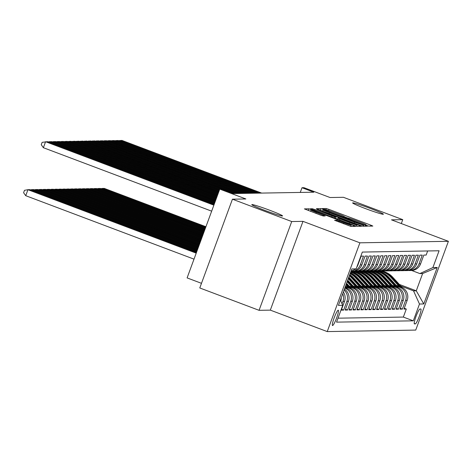 <?xml version="1.0" encoding="UTF-8"?>
<svg xmlns="http://www.w3.org/2000/svg" width="472" height="472" viewBox="0 0 472 472"><rect width="100%" height="100%" fill="white"/><g stroke="black" fill="none" stroke-linecap="round" stroke-linejoin="round"><path stroke-width="0.71" d="M366.85 225.527L368.744 226.135L372.833 226.07L370.886 225.185L328.99 209.385L326.276 208.512L322.193 208.583L325.981 209.804A8.042 0.448 20.2 0 1 334.66 212.589L338.153 213.904A8.042 0.448 20.2 0 1 344.466 216.707A8.042 0.448 20.2 0 1 344.371 216.737L347.628 217.964A8.042 0.448 20.2 0 1 356.307 220.754L359.8 222.07A8.042 0.448 20.2 0 1 366.119 224.867A8.042 0.448 20.2 0 1 366.018 224.902L365.464 224.914L366.85 225.527M269.683 210.241A16.39 0.914 20.2 0 0 251.794 204.624A16.39 0.914 20.2 0 0 264.668 210.323A16.39 0.914 20.2 0 0 282.551 215.94A16.39 0.914 20.2 0 0 269.683 210.241M370.514 208.524A16.39 0.914 20.2 0 0 352.631 202.907A16.39 0.914 20.2 0 0 365.505 208.606A16.39 0.914 20.2 0 0 383.388 214.223A16.39 0.914 20.2 0 0 370.514 208.524M332.577 325.538A8.195 1.168 110.7 0 0 336.571 318.057A8.195 1.168 110.7 0 0 338.294 310.192A8.195 1.168 110.7 0 0 338.223 310.181A8.195 1.168 110.7 0 0 334.229 317.668A8.195 1.168 110.7 0 0 332.512 325.527A8.195 1.168 110.7 0 0 332.577 325.538M334.565 220.253L350.979 226.442L355.516 226.365L353.569 225.48L308.959 208.807L304.393 208.895L320.565 215.126L323.279 215.993L325.249 215.952L316.234 212.424A6.726 0.378 20.2 0 1 310.954 210.081A6.726 0.378 20.2 0 1 318.293 212.388L345.876 222.79A6.726 0.378 20.2 0 1 351.156 225.126A6.726 0.378 20.2 0 1 343.817 222.825L336.507 220.218L334.554 220.288M401.312 223.551L402.746 219.657L343.457 197.302L330.046 197.526L303.962 187.691L302.003 187.726L313.856 192.198L233.581 193.561L221.722 189.089L219.769 189.124L187.107 277.902L201.485 283.324M291.725 221.545L259.063 310.322L270.32 310.128L302.983 221.356L291.725 221.545L232.442 199.19L245.853 198.96L219.769 189.124M302.983 221.356L359.9 242.814L448.4 241.31L415.738 330.081L327.238 331.592L359.9 242.814M402.746 219.657L391.483 219.846L448.4 241.31M360.219 225.362L362.933 226.235L367.47 226.159L365.523 225.274L323.627 209.474L320.913 208.606L316.346 208.689L360.219 225.362M361.493 226.259L356.956 226.336L354.242 225.468L310.369 208.795L312.34 208.748L315.054 209.621L334.76 216.902L336.076 216.866L334.105 215.993L316.948 209.314L361.493 226.259M259.063 310.322L199.78 287.961L232.442 199.19M342.731 293.708A10.242 10.124 89 0 1 342.955 301.407L344.519 301.384L341.297 310.139L343.646 310.098L341.598 309.325M344.07 290.073A10.242 10.124 89 0 1 346.873 301.342L348.436 301.313L345.215 310.074L347.563 310.033L345.516 309.26M344.796 288.091L344.831 288.103A10.242 10.124 89 0 1 350.784 301.278L352.354 301.248L349.132 310.004L351.481 309.968L349.428 309.195M346.035 287.011L348.749 288.032A10.242 10.124 89 0 1 354.702 301.207L356.272 301.183L353.044 309.939L355.398 309.897L353.345 309.125M349.953 286.947L352.661 287.967A10.242 10.124 89 0 1 358.62 301.142L360.183 301.118L356.962 309.874L359.31 309.833L357.263 309.06M353.864 286.876L356.578 287.902A10.242 10.124 89 0 1 362.531 301.077L364.101 301.047L360.879 309.809L363.228 309.768L361.18 308.995M357.782 286.811L360.496 287.837A10.242 10.124 89 0 1 366.449 301.006L368.018 300.983L364.797 309.738L367.145 309.697L365.092 308.924M361.699 286.746L364.413 287.767A10.242 10.124 89 0 1 370.367 300.941L371.93 300.918L368.709 309.673L371.063 309.632L369.01 308.859M365.611 286.675L368.325 287.702A10.242 10.124 89 0 1 374.284 300.876L375.848 300.847L372.626 309.608L374.974 309.567L372.927 308.794M369.529 286.61L372.243 287.637A10.242 10.124 89 0 1 378.196 300.812L379.765 300.782L376.544 309.538L378.892 309.502L376.839 308.729M373.446 286.545L376.16 287.566A10.242 10.124 89 0 1 382.113 300.741L383.683 300.717L380.456 309.473L382.81 309.431L380.757 308.658M377.364 286.48L380.078 287.501A10.242 10.124 89 0 1 386.031 300.676L387.595 300.646L384.373 309.408L386.721 309.366L384.674 308.594M381.276 286.41L383.99 287.436A10.242 10.124 89 0 1 389.949 300.611L391.512 300.581L388.291 309.337L390.639 309.302L388.592 308.529M385.193 286.345L387.907 287.365A10.242 10.124 89 0 1 393.86 300.54L395.43 300.517L392.208 309.272L394.557 309.231L392.503 308.458M389.111 286.28L391.825 287.3A10.242 10.124 89 0 1 397.778 300.475L399.341 300.452L396.12 309.207L398.474 309.166L396.421 308.393M393.023 286.209L395.737 287.236A10.242 10.124 89 0 1 401.696 300.41L403.259 300.381L400.038 309.142L402.386 309.101L405.607 300.339A10.242 10.124 -91 0 0 399.654 287.171L396.94 286.144M400.339 308.328L402.386 309.101M427.667 250.962L426.169 255.051L423.815 255.087L420.593 263.848A10.242 10.124 -91 0 1 411.283 270.509L409.714 270.539A10.242 10.124 -91 0 0 419.03 263.872L422.251 255.116L419.903 255.157L416.676 263.913A10.242 10.124 -91 0 1 407.365 270.574L405.802 270.603A10.242 10.124 89 0 1 404.622 270.556M405.802 270.603A10.242 10.124 89 0 0 415.112 263.937L418.334 255.181L415.985 255.222L412.764 263.978A10.242 10.124 -91 0 1 403.448 270.645L401.884 270.668A10.242 10.124 89 0 1 400.71 270.621M401.884 270.668A10.242 10.124 89 0 0 411.195 264.007L414.416 255.246L412.068 255.287L408.846 264.049A10.242 10.124 -91 0 1 399.536 270.71L397.967 270.739A10.242 10.124 89 0 1 396.793 270.686M397.967 270.739A10.242 10.124 89 0 0 407.283 264.072L410.504 255.317L408.15 255.358L404.929 264.113A10.242 10.124 -91 0 1 395.619 270.775L394.055 270.804A10.242 10.124 89 0 1 392.875 270.751M394.055 270.804A10.242 10.124 89 0 0 403.365 264.137L406.587 255.381L404.238 255.423L401.017 264.178A10.242 10.124 -91 0 1 391.701 270.845L390.137 270.869A10.242 10.124 89 0 1 388.963 270.822M390.137 270.869A10.242 10.124 89 0 0 399.448 264.208L402.669 255.446L400.321 255.488L397.099 264.243A10.242 10.124 -91 0 1 387.789 270.91L386.22 270.934A10.242 10.124 89 0 1 385.046 270.887M386.22 270.934A10.242 10.124 89 0 0 395.53 264.273L398.751 255.517L396.403 255.553L393.182 264.314A10.242 10.124 -91 0 1 383.872 270.975L382.302 271.005A10.242 10.124 89 0 1 381.128 270.952M382.302 271.005A10.242 10.124 89 0 0 391.618 264.338L394.84 255.582L392.492 255.623L389.264 264.379A10.242 10.124 -91 0 1 379.954 271.046L378.391 271.07A10.242 10.124 89 0 1 377.211 271.022M378.391 271.07A10.242 10.124 89 0 0 387.701 264.408L390.922 255.647L388.574 255.688L385.353 264.444A10.242 10.124 -91 0 1 376.036 271.111L374.473 271.135A10.242 10.124 89 0 1 373.299 271.087M374.473 271.135A10.242 10.124 89 0 0 383.783 264.473L387.005 255.718L384.656 255.753L381.435 264.515A10.242 10.124 -91 0 1 372.125 271.176L370.555 271.205A10.242 10.124 89 0 1 369.381 271.152M370.555 271.205A10.242 10.124 89 0 0 379.866 264.538L383.093 255.783L380.739 255.824L377.517 264.58A10.242 10.124 -91 0 1 368.207 271.241L366.644 271.27A10.242 10.124 89 0 1 365.464 271.223M366.644 271.27A10.242 10.124 89 0 0 375.954 264.603L379.175 255.848L376.827 255.889L373.606 264.644A10.242 10.124 -91 0 1 364.29 271.312L362.726 271.335A10.242 10.124 89 0 1 361.546 271.288M362.726 271.335A10.242 10.124 89 0 0 372.036 264.674L375.258 255.912L372.909 255.954L369.688 264.715A10.242 10.124 -91 0 1 360.378 271.376L358.808 271.406A10.242 10.124 89 0 1 357.634 271.353M358.808 271.406A10.242 10.124 89 0 0 368.119 264.739L371.34 255.983L368.992 256.025L365.771 264.78A10.242 10.124 -91 0 1 356.46 271.441L354.891 271.471A10.242 10.124 89 0 1 353.717 271.418M354.891 271.471A10.242 10.124 89 0 0 364.207 264.804L367.428 256.048L365.074 256.089L361.853 264.845A10.242 10.124 -91 0 1 352.543 271.512L350.979 271.536A10.242 10.124 89 0 1 350.891 271.536M350.979 271.536A10.242 10.124 89 0 0 360.289 264.875L363.511 256.113L361.163 256.154L357.941 264.91A10.242 10.124 -91 0 1 356.779 267.164M352.354 301.248A10.242 10.124 -91 0 0 346.401 288.073L344.997 287.548M356.272 301.183A10.242 10.124 -91 0 0 350.312 288.008L345.498 286.191M360.183 301.118A10.242 10.124 -91 0 0 354.23 287.944L349.085 286.002M364.101 301.047A10.242 10.124 -91 0 0 358.148 287.873L352.997 285.932M368.018 300.983A10.242 10.124 -91 0 0 362.059 287.808L356.915 285.867M371.93 300.918A10.242 10.124 -91 0 0 365.977 287.743L360.832 285.802M375.848 300.847A10.242 10.124 -91 0 0 369.895 287.672L364.75 285.731M379.765 300.782A10.242 10.124 -91 0 0 373.812 287.607L368.661 285.666M383.683 300.717A10.242 10.124 -91 0 0 377.724 287.542L372.579 285.601M387.595 300.646A10.242 10.124 -91 0 0 381.642 287.477L376.497 285.536M391.512 300.581A10.242 10.124 -91 0 0 385.559 287.407L380.408 285.466M395.43 300.517A10.242 10.124 -91 0 0 389.471 287.342L384.326 285.401M399.341 300.452A10.242 10.124 -91 0 0 393.388 287.277L388.244 285.336M403.259 300.381A10.242 10.124 -91 0 0 397.306 287.206L392.161 285.265M420.806 309.018L419.944 309.03A7.935 1.133 110.7 0 0 416.068 316.281A7.935 1.133 110.7 0 0 414.404 323.898A7.935 1.133 110.7 0 0 414.469 323.904L415.331 323.892A7.935 1.133 110.7 0 0 419.201 316.641A7.935 1.133 110.7 0 0 420.871 309.024A7.935 1.133 110.7 0 0 420.806 309.018M340.371 300.115L342.731 305.337L336.554 322.134L413.307 320.824L419.484 304.033L413.531 290.858L400.858 286.079M342.731 305.337L338.424 305.413L351.846 268.94L356.153 268.869L362.331 252.072L439.084 250.768L432.907 267.559L437.214 267.488L423.791 303.956L419.484 304.033M338.005 318.181L403.348 317.072L406.303 309.03L403.955 309.072L407.177 300.316A10.242 10.124 -91 0 0 401.224 287.141L396.073 285.2M408.54 270.486A10.242 10.124 -91 0 0 409.714 270.539M401.696 300.41L398.474 309.166M397.778 300.475L394.557 309.231M393.86 300.54L390.639 309.302M389.949 300.611L386.721 309.366M386.031 300.676L382.81 309.431M382.113 300.741L378.892 309.502M378.196 300.812L374.974 309.567M374.284 300.876L371.063 309.632M370.367 300.941L367.145 309.697M366.449 301.006L363.228 309.768M362.531 301.077L359.31 309.833M358.62 301.142L355.398 309.897M354.702 301.207L351.481 309.968M350.784 301.278L347.563 310.033M346.873 301.342L343.646 310.098M342.955 301.407L342.058 303.844M413.531 290.858L416.274 290.811L422.629 273.536L419.885 273.583L432.907 267.559M399.341 284.427L416.274 290.811L423.791 303.956M411.696 270.491L419.885 273.583M270.32 310.128L327.238 331.592M302.003 187.726L300.269 192.428M404.25 308.257L406.303 309.03M403.348 317.072L413.307 320.824M348.436 301.313A10.242 10.124 -91 0 0 344.418 289.124M351.009 271.247A10.242 10.124 -91 0 0 354.195 269.772M344.519 301.384A10.242 10.124 -91 0 0 343.362 291.991M340.766 300.983A10.242 10.124 -91 0 0 341.238 297.761M356.153 268.869L350.991 271.252M422.629 273.536L437.214 267.488M363.788 224.938L325.651 210.447L323.19 209.851A8.042 0.448 20.2 0 0 323.096 209.881A8.042 0.448 20.2 0 0 329.409 212.677L354.549 222.159A8.042 0.448 20.2 0 0 363.228 224.949L363.788 224.938L363.31 226.23L363.806 224.932M349.681 222.678A6.726 0.378 20.2 0 0 357.015 224.979A6.726 0.378 20.2 0 0 351.734 222.642L342.017 218.978L339.303 218.105L337.987 218.141L349.681 222.678L349.333 223.616M205.686 227.398L102.335 188.428L104.294 188.399L205.934 226.725M402.25 287.595L392.586 277.064A19.588 19.358 -91 0 0 380.951 270.975M399.117 286.345L390.627 277.099A19.588 19.358 -91 0 0 379.305 271.052M100.961 188.682L102.335 188.428L102.088 189.107M400.999 287.059L391.843 277.082A19.588 19.358 -91 0 0 380.444 271.022M380.043 271.04A19.588 19.358 89 0 1 391.371 277.088L400.274 286.781M259.683 193.119L119.994 140.444L119.74 141.122M261.641 193.083L121.953 140.408L118.614 140.697M205.184 228.755L98.424 188.493L100.377 188.464L205.432 228.076M398.338 287.666L388.668 277.135A19.588 19.358 -91 0 0 377.034 271.04M395.2 286.415L386.71 277.164A19.588 19.358 -91 0 0 375.387 271.123M97.043 188.747L98.424 188.493L98.17 189.172M397.088 287.123L387.925 277.147A19.588 19.358 -91 0 0 376.526 271.087M376.131 271.105A19.588 19.358 89 0 1 387.459 277.152L396.356 286.852M204.689 230.112L94.506 188.564L96.465 188.529L204.936 229.433M394.421 287.731L384.757 277.2A19.588 19.358 -91 0 0 373.116 271.111M391.282 286.48L382.798 277.235A19.588 19.358 -91 0 0 371.47 271.188M93.126 188.818L94.506 188.564L94.258 189.242M393.17 287.194L384.007 277.212A19.588 19.358 -91 0 0 372.614 271.158M372.213 271.176A19.588 19.358 89 0 1 383.541 277.223L392.438 286.917M204.187 231.469L90.589 188.629L92.547 188.593L204.435 230.79M390.503 287.796L380.839 277.265A19.588 19.358 -91 0 0 369.204 271.176M387.37 286.545L378.88 277.3A19.588 19.358 -91 0 0 367.552 271.252M89.214 188.883L90.589 188.629L90.341 189.307M389.252 287.259L380.096 277.276A19.588 19.358 -91 0 0 368.697 271.223M368.296 271.241A19.588 19.358 89 0 1 379.624 277.288L388.521 286.982M203.692 232.82L86.671 188.694L88.63 188.664L203.939 232.141M386.586 287.861L376.921 277.335A19.588 19.358 -91 0 0 365.287 271.241M383.453 286.616L374.963 277.365A19.588 19.358 -91 0 0 363.641 271.323M85.296 188.947L86.671 188.694L86.423 189.372M385.335 287.324L376.178 277.347A19.588 19.358 -91 0 0 364.779 271.288M364.378 271.306A19.588 19.358 89 0 1 375.706 277.353L384.609 287.053M255.765 193.184L116.077 140.508L115.829 141.187M257.724 193.154L118.035 140.479L114.702 140.762M251.847 193.249L112.159 140.579L111.911 141.252M253.806 193.219L114.118 140.544L110.784 140.827M247.936 193.319L108.247 140.644L107.994 141.323M249.894 193.284L110.2 140.609L106.867 140.898M244.018 193.384L104.33 140.709L104.082 141.388M245.977 193.349L106.288 140.674L102.949 140.963M203.19 234.177L82.759 188.765L84.718 188.729L203.438 233.498M382.674 287.932L373.004 277.4A19.588 19.358 -91 0 0 361.369 271.312M379.535 286.681L371.051 277.436A19.588 19.358 -91 0 0 359.723 271.388M81.379 189.012L82.759 188.765L82.506 189.437M381.423 287.389L372.26 277.412A19.588 19.358 -91 0 0 360.868 271.359M360.466 271.376A19.588 19.358 89 0 1 371.794 277.418L380.692 287.118M240.1 193.449L100.412 140.774L100.164 141.452M242.059 193.42L102.371 140.744L99.037 141.028M202.695 235.534L78.842 188.829L80.8 188.794L202.942 234.855M378.756 287.997L369.092 277.465A19.588 19.358 -91 0 0 357.457 271.376M375.618 286.746L367.133 277.501A19.588 19.358 -91 0 0 355.805 271.453M77.461 189.083L78.842 188.829L78.594 189.508M377.506 287.46L368.349 277.477A19.588 19.358 -91 0 0 356.95 271.424M356.549 271.441A19.588 19.358 89 0 1 367.877 277.489L376.774 287.183M236.183 193.52L96.495 140.845L96.247 141.523M238.142 193.485L98.453 140.809L95.12 141.093M202.193 236.885L74.924 188.894L76.883 188.865L202.441 236.207M374.839 288.062L365.175 277.53A19.588 19.358 -91 0 0 353.54 271.441M371.706 286.817L363.216 277.565A19.588 19.358 -91 0 0 351.894 271.518M73.549 189.148L74.924 188.894L74.676 189.573M373.588 287.525L364.431 277.548A19.588 19.358 -91 0 0 353.032 271.488M352.631 271.506A19.588 19.358 89 0 1 363.959 277.554L372.862 287.247M220.412 189.113L92.583 140.91L92.329 141.588M234.23 193.549L94.542 140.874L91.202 141.163M201.697 238.242L71.012 188.965L72.965 188.93L201.945 237.563M370.921 288.132L361.257 277.601A19.588 19.358 -91 0 0 350.826 271.713M367.788 286.882L359.298 277.63A19.588 19.358 -91 0 0 350.649 272.191M69.632 189.213L71.012 188.965L70.759 189.638M369.676 287.59L360.514 277.613A19.588 19.358 -91 0 0 350.767 271.872M350.726 271.99A19.588 19.358 89 0 1 360.047 277.619L368.945 287.318M219.35 190.257L88.665 140.975L88.417 141.653M219.598 189.579L90.624 140.945L87.285 141.228M201.196 239.599L67.095 189.03L69.054 188.995L201.444 238.92M367.009 288.197L357.345 277.666A19.588 19.358 -91 0 0 350.413 272.834M363.871 286.947L355.387 277.701A19.588 19.358 -91 0 0 350.112 273.642M65.714 189.284L67.095 189.03L66.847 189.709M365.759 287.66L356.596 277.678A19.588 19.358 -91 0 0 350.307 273.123M350.236 273.317A19.588 19.358 89 0 1 356.13 277.689L365.027 287.383M218.849 191.614L84.748 141.045L84.5 141.718M219.102 190.936L86.706 141.01L83.373 141.293M200.694 240.95L63.177 189.095L65.136 189.06L200.948 240.277M363.092 288.262L353.428 277.731A19.588 19.358 -91 0 0 349.758 274.615M359.959 287.011L351.469 277.766A19.588 19.358 -91 0 0 349.333 275.766M61.802 189.349L63.177 189.095L62.929 189.773M361.841 287.725L352.684 277.748A19.588 19.358 -91 0 0 349.604 275.028M349.504 275.306A19.588 19.358 89 0 1 352.212 277.754L361.109 287.448M218.353 192.965L80.836 141.11L80.582 141.789M218.601 192.287L82.789 141.075L79.455 141.364M200.199 242.307L59.26 189.16L61.218 189.13L200.447 241.629M359.174 288.333L349.51 277.801A19.588 19.358 -91 0 0 348.837 277.105M356.041 287.082L348.283 278.627M57.885 189.414L59.26 189.16L59.012 189.838M357.923 287.79L348.767 277.813A19.588 19.358 -91 0 0 348.631 277.666M348.495 278.037L357.198 287.519M217.852 194.322L76.918 141.175L76.67 141.854M218.105 193.644L78.877 141.146L75.538 141.429M199.697 243.664L55.348 189.231L57.301 189.195L199.951 242.986M355.263 288.398L347.711 280.173M352.124 287.147L347.144 281.719M53.967 189.478L55.348 189.231L55.094 189.909M354.012 287.861L347.492 280.757M347.357 281.129L353.28 287.584M217.356 195.679L73.001 141.24L72.753 141.919M217.604 195.001L74.959 141.211L71.626 141.494M216.855 197.03L69.083 141.311L68.835 141.989M217.108 196.352L71.042 141.275L67.708 141.565M216.359 198.387L65.171 141.376L64.918 142.054M216.607 197.709L67.124 141.34L63.791 141.63M199.202 245.021L51.43 189.296L53.389 189.26L199.45 244.343M351.345 288.463L346.572 283.265M348.206 287.212L346.005 284.811M50.05 189.549L51.43 189.296L51.182 189.974M350.094 287.926L346.359 283.855M346.218 284.227L349.363 287.649M198.7 246.372L47.513 189.36L49.471 189.331L198.954 245.694M347.427 288.528L345.433 286.356M46.138 189.614L47.513 189.36L47.265 190.039M346.177 287.991L345.221 286.947M345.085 287.318L345.451 287.713M198.205 247.729L43.595 189.431L45.554 189.396L198.452 247.051M42.22 189.679L43.595 189.431L43.347 190.104M215.857 199.744L61.254 141.441L61.006 142.119M216.111 199.066L63.213 141.411L59.873 141.694M197.703 249.086L39.683 189.496L41.642 189.461L197.957 248.408M38.303 189.75L39.683 189.496L39.43 190.175M215.362 201.096L57.336 141.511L57.088 142.19M215.61 200.423L59.295 141.476L55.961 141.759M197.207 250.437L35.766 189.561L37.725 189.532L197.455 249.765M34.391 189.815L35.766 189.561L35.518 190.24M214.86 202.453L53.419 141.576L53.171 142.255M215.114 201.774L55.377 141.541L52.044 141.83M196.706 251.794L31.848 189.632L33.807 189.596L196.96 251.116M30.473 189.88L31.848 189.632L31.6 190.304M214.365 203.81L49.507 141.641L49.253 142.32M214.612 203.131L51.466 141.612L48.126 141.895M196.21 253.151L27.936 189.697L29.889 189.661L196.458 252.473M25.73 195.691L23.6 192.729L24.485 190.328L27.936 189.697L25.73 195.691L194.004 259.146M213.863 205.167L45.589 141.712L43.383 147.706L211.657 211.161M214.117 204.488L47.548 141.677L42.138 142.343L41.253 144.739L43.383 147.706M344.831 288.103L346.401 288.073M348.749 288.032L350.312 288.008M352.661 287.967L354.23 287.944M356.578 287.902L358.148 287.873M360.496 287.837L362.059 287.808M364.413 287.767L365.977 287.743M368.325 287.702L369.895 287.672M372.243 287.637L373.812 287.607M376.16 287.566L377.724 287.542M380.078 287.501L381.642 287.477M383.99 287.436L385.559 287.407M387.907 287.365L389.471 287.342M391.825 287.3L393.388 287.277M395.737 287.236L397.306 287.206M399.654 287.171L401.224 287.141M419.03 263.872L420.593 263.848M357.605 264.916L357.941 264.91M360.289 264.875L361.853 264.845M364.207 264.804L365.771 264.78M368.119 264.739L369.688 264.715M372.036 264.674L373.606 264.644M375.954 264.603L377.517 264.58M379.866 264.538L381.435 264.515M383.783 264.473L385.353 264.444M387.701 264.408L389.264 264.379M391.618 264.338L393.182 264.314M395.53 264.273L397.099 264.243M399.448 264.208L401.017 264.178M403.365 264.137L404.929 264.113M407.283 264.072L408.846 264.049M411.195 264.007L412.764 263.978M415.112 263.937L416.676 263.913M405.607 300.339L407.177 300.316M414.221 323.473L415.331 323.892M325.798 209.804L326.276 208.512M328.589 210.471L328.99 209.385M370.549 226.106L370.886 225.185M320.287 210.305L320.913 208.606M323.491 209.845L323.627 209.474M365.186 226.2L365.523 225.274M329.067 213.615L329.409 212.677M354.207 223.097L354.549 222.159M362.767 226.212L363.228 224.949M312.045 209.556L312.34 208.748M314.712 210.559L315.054 209.621M331.704 216.967L332.046 216.028M334.365 217.97L334.76 216.902M335.486 218.394L336.046 216.878M359.21 226.3L359.546 225.374M337.622 219.197L338.005 218.164M339.616 219.952L339.964 219.014M336.212 221.02L336.507 220.218M338.878 222.029L339.221 221.091M343.474 223.763L343.817 222.825M315.892 213.362L316.234 212.424M322.96 215.934L323.279 215.079M308.334 210.512L308.959 208.807M311.508 210.128L311.673 209.68M353.233 226.401L353.569 225.48M391.843 277.082L392.586 277.064M390.627 277.099L391.371 277.088M387.925 277.147L388.668 277.135M386.71 277.164L387.459 277.152M384.007 277.212L384.757 277.2M382.798 277.235L383.541 277.223M380.096 277.276L380.839 277.265M378.88 277.3L379.624 277.288M376.178 277.347L376.921 277.335M374.963 277.365L375.706 277.353M372.26 277.412L373.004 277.4M371.051 277.436L371.794 277.418M368.349 277.477L369.092 277.465M367.133 277.501L367.877 277.489M364.431 277.548L365.175 277.53M363.216 277.565L363.959 277.554M360.514 277.613L361.257 277.601M359.298 277.63L360.047 277.619M356.596 277.678L357.345 277.666M355.387 277.701L356.13 277.689M352.684 277.748L353.428 277.731M351.469 277.766L352.212 277.754M348.767 277.813L349.51 277.801M365.995 225.191L366.119 224.867M344.348 217.026L344.466 216.707M322.612 211.185L323.096 209.881M335.515 218.406L336.076 216.866M356.549 226.253L357.015 224.979M337.598 219.191L337.987 218.141M350.696 226.383L351.156 225.126M310.499 211.326L310.954 210.081"/></g></svg>
